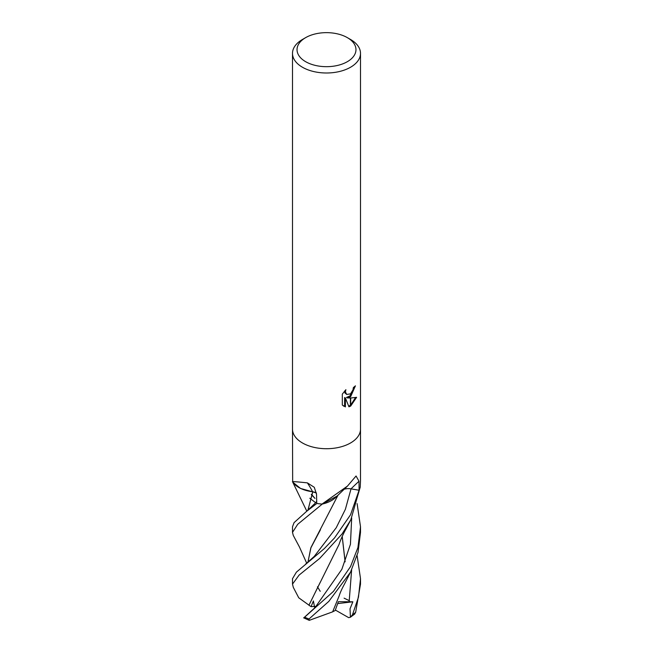 <?xml version="1.0" encoding="UTF-8"?>
<svg xmlns="http://www.w3.org/2000/svg" width="653" height="653" viewBox="0 0 653 653"><rect width="100%" height="100%" fill="white"/><g stroke="black" fill="none" stroke-linecap="round" stroke-linejoin="round"><path stroke-width="0.98" d="M316.427 492.999A9.779 5.64 -0 0 0 312.599 491.742A27.051 15.615 180 0 1 292.862 482.273A572.379 199.132 126.7 0 0 292.666 481.873L292.495 429.201M292.666 481.873C291.328 481.351 296.225 481.685 307.367 482.869L314.297 487.309L316.525 494.239L316.746 503.414A34.005 19.631 180 0 0 322.011 504.067L347.469 486.085L356.056 475.996L359.003 481.237L359.077 490.24L351.012 488.852A9.779 5.64 0 0 0 344.229 489.097M347.339 61.692A29.467 17.011 180 0 1 305.661 61.692A29.467 17.011 180 0 1 305.661 37.637A29.467 17.011 180 0 1 305.661 37.629A29.467 17.011 180 0 1 347.339 37.637A29.467 17.011 180 0 1 347.339 61.692M302.453 39.482L305.661 37.629L302.453 39.482A34.005 19.631 180 0 0 292.495 53.366A34.005 19.631 180 0 0 313.489 71.504A34.005 19.631 180 0 0 350.547 67.243A34.005 19.631 180 0 0 360.505 53.366A34.005 19.631 180 0 0 350.547 39.482L347.339 37.637M350.547 442.971A34.005 19.631 180 0 0 360.505 429.086A34.005 19.631 180 0 1 350.547 442.971A34.005 19.631 180 0 1 313.489 447.223A34.005 19.631 180 0 1 292.495 429.086L292.495 53.366M347.282 397.922L350.4 398.012L350.4 406.215L348.939 406.811L345.421 398.02L345.421 406.892L342.311 405.064L342.311 394.118L345.894 389.686L345.404 391.865L346.727 394.461L350.4 393.865L350.4 396.795L347.282 397.922L346.474 397.457L350.4 395.694M350.677 393.637L353.004 389.833L353.363 387.556A34.005 19.631 0 0 0 355.428 385.833L350.677 396.591M350.685 406.06L350.685 398.012L356.603 397.326L350.685 406.06A12.309 7.101 -60 0 1 350.4 406.215M350.685 395.44L354.546 386.617M350.4 393.865A5.428 3.134 120 0 0 350.685 393.637L350.685 396.591A8.938 5.159 -60 0 1 350.4 396.795M346.727 394.461L344.939 392.951L344.604 391.041M343.38 405.97L344.604 406.419L344.604 397.546L345.421 398.02M348.694 406.166L350.4 405.268M350.685 405.072L355.534 397.571M344.604 406.419L345.421 406.892M312.599 491.742A575.636 200.267 126.7 0 0 307.367 482.869M360.505 480.771L360.203 487.203A34.005 19.631 180 0 1 359.077 490.24M347.469 486.085L335.789 497.317A27.051 15.615 180 0 1 322.451 504.026A4.595 2.653 0 0 0 322.011 504.067M322.451 504.026A572.379 436.106 69.7 0 1 323.096 503.365M293.173 483.032L292.764 482.159A33.997 19.631 180 0 1 292.781 482.094M293.287 535.444L292.495 532.383L297.703 524.302L322.256 504.092A33.997 19.631 180 0 1 316.852 503.439L306.535 511.405L294.07 522.645L292.495 526.783L292.495 532.383M357.101 503.602L360.505 526.783L357.926 547.565L350.547 566.575L333.463 591.373L304.053 617.681M350.881 571.432L344.441 584.174C343.902 585.112 340.466 591.406 339.152 595.911L332.638 611.845L309.253 620.35L309.024 618.979L328.834 601.372L350.547 572.126L358.032 552.332L360.505 532.383L360.505 526.783M359.101 490.183L350.539 514.784L334.491 537.974L324.337 548.561L296.397 572.15L292.495 578.713M309.073 605.233L298.748 597.797L293.311 587.382L292.495 584.117L299.09 575.097L319.741 558.372L342.131 533.876L350.816 519.812L360.219 487.04M354.644 614.057L355.665 612.228L360.505 584.117L360.505 578.819M357.109 555.613L360.505 578.664L358.464 597.185L352.457 614.824L350.416 617.232L348.661 617.64L335.356 610.049M344.09 598.148L349.445 600.752M307.889 510.279L312.82 491.766M292.764 482.159L300.576 488.468L312.689 491.831M315.595 502.671L309.791 498.231M307.947 510.238L312.73 491.815L316.427 493.048M314.558 503.814L316.705 501.471L314.558 503.814M308.91 605.241L339.103 544.341C340.425 539.786 344.825 530.799 345.78 529.395L350.816 519.812M304.853 616.905L315.113 607.519L341.854 569.31L350.432 544.316L351.681 518.025L350.432 544.316L341.854 569.31L315.113 607.519M314.713 607.984L313.391 600.956L311.081 606.629L308.951 605.241L320.076 582.607M307.898 562.315L310.991 547.467L338.099 495.015M322.256 504.092L337.07 496.035M320.452 529.738L310.779 548.038L307.947 562.274M317.456 586.778L320.215 591.3M351.028 488.852L345.372 509.324L336.238 527.722L314.215 556.462L336.238 527.722L345.372 509.324L351.028 488.852A572.959 436.555 69.7 0 1 359.003 481.237M344.196 489.13L347.233 488.64M350.416 617.232L350.032 608.808L352.849 601.797L338.376 601.674L335.169 610.531L332.655 611.812M349.126 602.042L351.632 569.865M342.36 537.174L342.107 536.652M311.301 494.599L314.983 498.41L311.457 494.28M345.086 561.866L342.196 536.472M345.127 561.768L342.221 536.407M352.849 601.797L337.723 603.584M303.621 617.828L309.244 620.342M311.081 606.629L316.076 606.376M309.024 618.979A34.005 19.631 180 0 1 304.535 617.126M355.665 612.228A34.005 19.631 180 0 1 352.457 614.824M360.505 429.086L360.505 53.366M360.505 481.196L360.505 429.201M292.495 578.672L292.495 584.117M354.783 613.975L350.334 617.289M306.812 511.177L293.099 482.902M306.535 511.397L314.566 503.806M314.232 556.446L305.645 564.078M306.73 563.245L299.458 547.018L293.221 535.321"/></g></svg>
